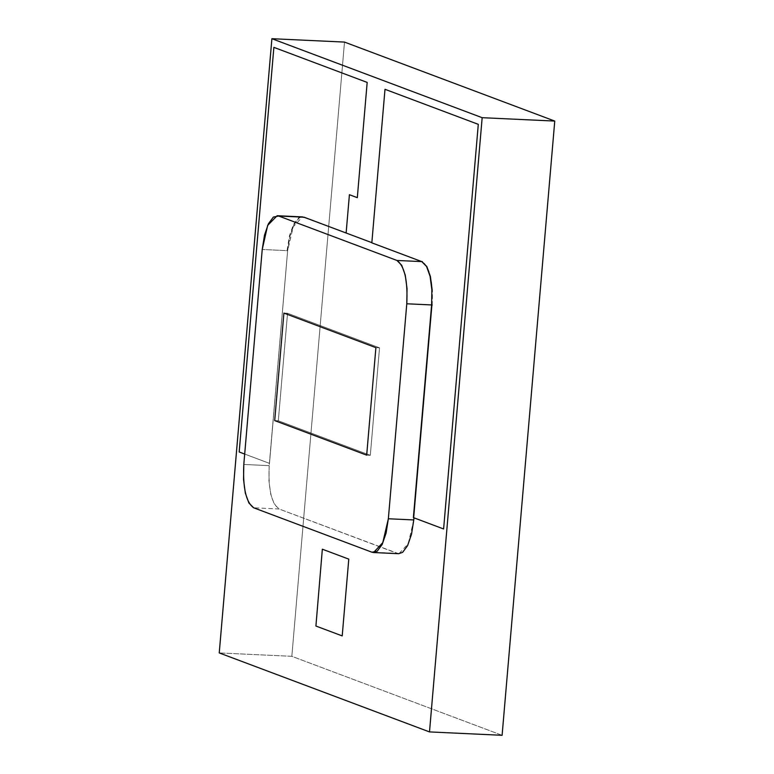 <?xml version="1.0" encoding="UTF-8"?>
<svg xmlns="http://www.w3.org/2000/svg" width="774" height="774" viewBox="0 0 774 774"><rect width="100%" height="100%" fill="white"/><g stroke="black" fill="none" stroke-linecap="round" stroke-linejoin="round"><path stroke-width="0.58" stroke-dasharray="3.87 2.9" d="M502.103 735.3L291.837 656.313L219.245 652.927L291.837 656.313L502.103 735.3M344.498 42.086L291.837 656.313L344.498 42.086M379.531 347.826L370.311 455.315L278.321 420.756L287.541 313.267L379.531 347.826L375.903 347.652L379.531 347.826L287.541 313.267L278.321 420.756L274.693 420.592L278.321 420.756L370.311 455.315L366.683 455.141L370.311 455.315L379.531 347.826L370.311 455.315L366.683 455.141L370.311 455.315L278.321 420.756L370.311 455.315L379.531 347.826L287.541 313.267L283.903 313.102L287.541 313.267L379.531 347.826L375.903 347.652L379.531 347.826M431.621 304.937L432.202 304.966C433.276 281.649 429.986 267.214 422.343 261.641L371.839 242.668L421.762 261.612M303.621 217.194L302.634 216.904M432.202 304.966L413.945 517.825L432.202 304.966L432.453 289.902L432.202 304.966M413.771 519.944L408.198 543.812L398.958 553.681L371.926 552.21L397.333 553.4L279.056 508.973L253.649 507.783L279.056 508.973C271.422 503.4 268.133 488.965 269.207 465.648L243.8 464.458L269.207 465.648L287.638 250.67L262.231 249.48L287.638 250.67L289.902 236.351L293.82 224.963L298.793 218.249L301.057 217.068M398.629 553.7L279.056 508.973L274.286 504.164L270.736 494.238L268.946 480.712L269.207 465.648L287.638 250.67L293.211 226.801L302.45 216.923M422.343 261.641L427.122 266.45L430.673 276.376L432.453 289.902L430.673 276.376L427.122 266.45L422.343 261.641M302.818 216.933L304.076 217.213M274.693 420.592L278.321 420.756L287.541 313.267L278.321 420.756L274.693 420.592M283.903 313.102L287.541 313.267L283.903 313.102M346.123 233.013L302.286 216.846M300.941 217.068L299.257 217.881L294.081 224.402L289.989 235.944L287.638 250.67L269.487 463.374L244.69 454.057M301.328 216.846L298.677 217.852L293.501 224.373L289.408 235.925L287.057 250.641M287.638 250.67L269.487 463.374L239.185 451.987L273.87 47.369M357.317 197.67L349.413 194.7"/><path stroke-width="1.16" d="M219.245 652.927L429.502 731.914L502.103 735.3L429.502 731.914L482.163 117.687L554.755 121.073L502.103 735.3L554.755 121.073L482.163 117.687L271.897 38.7L344.498 42.086L554.755 121.073L344.498 42.086L271.897 38.7L219.245 652.927L429.502 731.914L482.163 117.687L271.897 38.7L219.245 652.927M274.693 420.592L283.903 313.102L375.903 347.652L366.683 455.141L274.693 420.592L366.683 455.141L375.903 347.652L283.903 313.102L274.693 420.592L283.903 313.102L375.903 347.652L366.683 455.141L274.693 420.592L283.903 313.102L375.903 347.652L366.683 455.141L274.693 420.592M262.231 249.48L264.495 235.161L268.404 223.783L273.386 217.059L278.669 216.023L396.936 260.451L401.716 265.269L405.266 275.186L407.047 288.712L406.785 303.785L388.354 518.764L386.1 533.073L382.182 544.461L377.209 551.185L371.926 552.21L253.649 507.783L248.87 502.974L245.319 493.048L243.539 479.532L243.8 464.458L262.231 249.48L243.8 464.458C242.726 487.775 246.006 502.22 253.649 507.783L371.926 552.21L373.552 552.501L382.791 542.632L388.354 518.764L406.785 303.785C407.869 280.469 404.579 266.024 396.936 260.451L278.669 216.023L304.076 217.213L371.839 242.668L304.076 217.213L277.179 215.714L267.678 225.36L262.231 249.48M422.343 261.641L396.936 260.451L422.343 261.641M432.202 304.966L406.785 303.785L432.202 304.966M413.771 519.944L413.945 517.825L413.771 519.944L388.354 518.764L413.771 519.944L411.507 534.263L407.588 545.651L402.615 552.365L398.629 553.7M301.057 217.068L302.634 216.904M431.621 304.937L413.384 517.613L443.608 528.971L478.293 124.343L384.997 89.3L371.83 242.852L421.762 261.612L426.542 266.42L430.092 276.347L431.873 289.873L431.621 304.937L413.384 517.613L443.608 528.971L478.293 124.343L384.997 89.3L371.83 242.852L421.762 261.612M244.69 454.057L239.185 451.987L273.87 47.369L367.176 82.412L357.317 197.67L349.413 194.7L346.123 233.013L304.685 217.446M302.286 216.846L300.941 217.068M304.105 217.417L301.328 216.846M273.87 47.369L367.176 82.412L357.317 197.67M349.413 194.7L346.123 233.013M315.918 626.031L342.205 635.909L348.784 559.128L322.342 549.201L315.918 626.031L342.205 635.909L348.784 559.128L322.342 549.201L315.918 626.031M398.823 553.71L373.416 552.53M302.586 216.904L277.179 215.714"/></g></svg>
